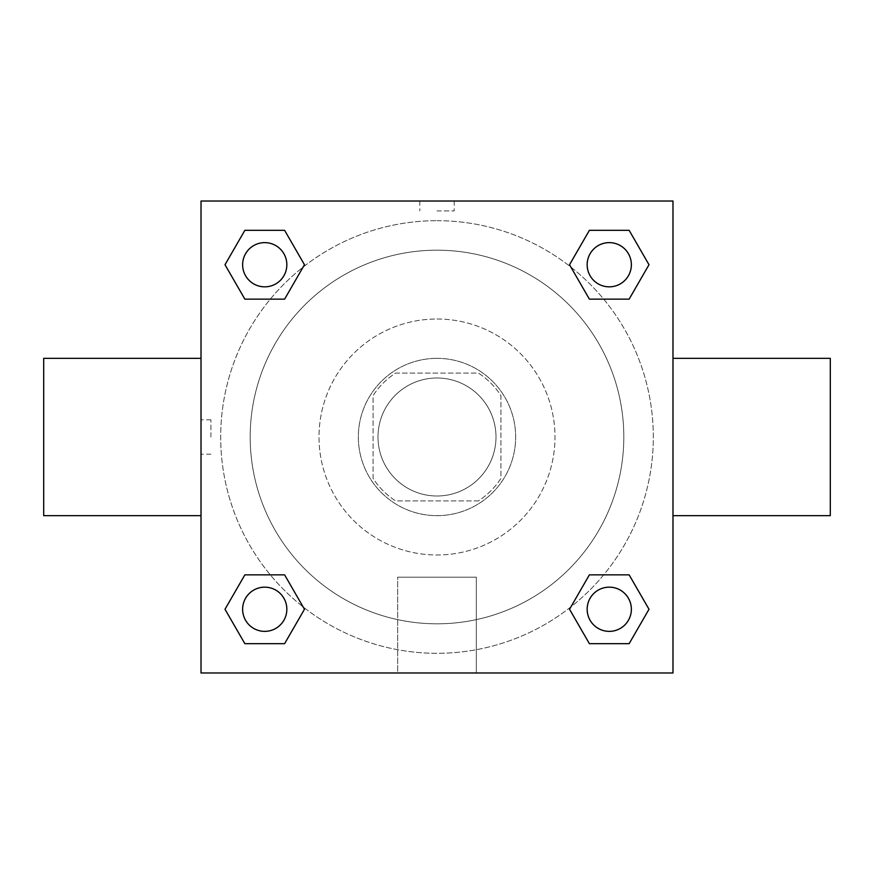 <?xml version="1.0" encoding="UTF-8"?>
<svg xmlns="http://www.w3.org/2000/svg" width="874" height="874" viewBox="0 0 874 874"><rect width="100%" height="100%" fill="white"/><g stroke="black" fill="none" stroke-linecap="round" stroke-linejoin="round"><path stroke-width="0.66" stroke-dasharray="4.37 3.28" d="M495.995 437A58.995 58.995 0 0 0 407.502 385.904A58.995 58.995 0 0 0 407.502 488.096A58.995 58.995 0 0 0 495.995 437A58.995 58.995 0 0 0 407.502 385.904A58.995 58.995 0 0 0 407.502 488.096A58.995 58.995 0 0 0 495.995 437M478.395 500.911L395.605 500.911A76.147 76.147 0 0 1 373.089 478.395L373.089 395.605A76.147 76.147 0 0 1 395.605 373.089L478.395 373.089A76.147 76.147 0 0 1 500.911 395.605L500.911 478.395A76.147 76.147 0 0 1 478.395 500.911L395.605 500.911A76.147 76.147 0 0 1 373.089 478.395L373.089 395.605A76.147 76.147 0 0 1 395.605 373.089L478.395 373.089A76.147 76.147 0 0 1 500.911 395.605L500.911 478.395A76.147 76.147 0 0 1 478.395 500.911M437 358.34A78.66 78.66 0 0 1 505.117 476.33A78.66 78.66 0 0 1 368.883 476.33A78.66 78.66 0 0 1 437 358.34A78.66 78.66 0 0 0 358.34 437A78.66 78.66 0 0 0 437 515.66A78.66 78.66 0 0 0 515.66 437A78.66 78.66 0 0 0 437 358.34M437 319.01A117.99 117.99 0 0 1 539.182 495.995A117.99 117.99 0 0 1 334.818 495.995A117.99 117.99 0 0 1 437 319.01A117.99 117.99 0 0 1 539.182 495.995A117.99 117.99 0 0 1 334.818 495.995A117.99 117.99 0 0 1 437 319.01M437 250.183A186.817 186.817 0 0 1 598.788 530.409A186.817 186.817 0 0 1 275.212 530.409A186.817 186.817 0 0 1 437 250.183A186.817 186.817 0 0 0 250.183 437A186.817 186.817 0 0 0 437 623.817A186.817 186.817 0 0 0 623.817 437A186.817 186.817 0 0 0 437 250.183M201.02 201.02L672.98 201.02L672.98 672.98L201.02 672.98L201.02 201.02L672.98 201.02L672.98 672.98L201.02 672.98L201.02 201.02L672.98 201.02L672.98 672.98L201.02 672.98L201.02 201.02M437 201.02L419.793 201.02L437 201.02M609.265 587.164A22.101 22.101 0 0 1 628.406 620.322A22.101 22.101 0 0 1 590.125 620.322A22.101 22.101 0 0 1 609.265 587.164A22.101 22.101 0 0 1 631.367 609.265A22.101 22.101 0 0 1 609.265 631.367A22.101 22.101 0 0 1 587.164 609.265A22.101 22.101 0 0 1 609.265 587.164M609.265 242.633A22.101 22.101 0 0 1 628.406 275.791A22.101 22.101 0 0 1 590.125 275.791A22.101 22.101 0 0 1 609.265 242.633A22.101 22.101 0 0 0 587.164 264.735A22.101 22.101 0 0 0 609.265 286.836A22.101 22.101 0 0 0 631.367 264.735A22.101 22.101 0 0 0 609.265 242.633M286.836 264.735A22.101 22.101 0 0 0 253.678 245.594A22.101 22.101 0 0 0 253.678 283.875A22.101 22.101 0 0 0 286.836 264.735A22.101 22.101 0 0 0 253.678 245.594A22.101 22.101 0 0 0 253.678 283.875A22.101 22.101 0 0 0 286.836 264.735A22.101 22.101 0 0 0 253.678 245.594A22.101 22.101 0 0 0 253.678 283.875A22.101 22.101 0 0 0 286.836 264.735M264.735 587.164A22.101 22.101 0 0 1 283.875 620.322A22.101 22.101 0 0 1 245.594 620.322A22.101 22.101 0 0 1 264.735 587.164A22.101 22.101 0 0 0 242.633 609.265A22.101 22.101 0 0 0 264.735 631.367A22.101 22.101 0 0 0 286.836 609.265A22.101 22.101 0 0 0 264.735 587.164M437 220.685A216.315 216.315 0 0 1 624.331 545.158A216.315 216.315 0 0 1 249.669 545.158A216.315 216.315 0 0 1 437 220.685A216.315 216.315 0 0 0 220.685 437A216.315 216.315 0 0 0 437 653.315A216.315 216.315 0 0 0 653.315 437A216.315 216.315 0 0 0 437 220.685M672.98 358.34L672.98 515.66L672.98 358.34M397.67 672.98L476.33 672.98L397.67 672.98L397.67 577.168L476.33 577.168L397.67 577.168L476.33 577.168L397.67 577.168L397.67 672.98L476.33 672.98L397.67 672.98M201.02 515.66L201.02 358.34L201.02 515.66M437 210.929L454.207 210.929L437 210.929M830.3 515.66L830.3 358.34M43.7 358.34L43.7 515.66M454.207 201.02L419.793 201.02L454.207 201.02L419.793 201.031L454.207 201.02L454.207 210.929M244.862 643.679L225 609.265L244.862 574.852L225 609.265L244.862 643.679M284.607 574.852L304.469 609.265L284.607 643.679L304.469 609.265L284.607 574.852M589.393 299.148L569.531 264.735L589.393 230.321L569.531 264.735L589.393 299.148M629.138 230.321L649 264.735L629.138 299.148L649 264.735L629.138 230.321M244.862 299.148L225 264.735L244.862 230.321L225 264.735L244.862 299.148M284.607 230.321L304.469 264.735L284.607 299.148L304.469 264.735L284.607 230.321M589.393 643.679L569.531 609.265L589.393 574.852L569.531 609.265L589.393 643.679M629.138 574.852L649 609.265L629.138 643.679L649 609.265L629.138 574.852M201.02 437L201.02 419.793L201.02 437M672.98 437L672.98 419.793L672.969 437M210.929 437L210.929 419.793L210.929 437M476.33 577.168L476.33 672.98L476.33 577.168M631.367 609.265A22.101 22.101 0 0 0 598.209 590.125A22.101 22.101 0 0 0 598.209 628.406A22.101 22.101 0 0 0 631.367 609.265M286.836 609.265A22.101 22.101 0 0 0 253.678 590.125A22.101 22.101 0 0 0 253.678 628.406A22.101 22.101 0 0 0 286.836 609.265M631.367 264.735A22.101 22.101 0 0 0 598.209 245.594A22.101 22.101 0 0 0 598.209 283.875A22.101 22.101 0 0 0 631.367 264.735M419.793 201.031L419.793 210.929M210.929 419.793L201.02 419.793M210.929 454.207L201.02 454.207"/><path stroke-width="1.31" d="M672.98 358.34L830.3 358.34L830.3 515.66L672.98 515.66M201.02 515.66L43.7 515.66L43.7 358.34L201.02 358.34M201.02 201.02L672.98 201.02L672.98 672.98L201.02 672.98L201.02 201.02M244.862 574.852L284.607 574.852L304.469 609.265L284.607 643.679L244.862 643.679L225 609.265L244.862 574.852L284.607 574.852L244.862 574.852M589.393 230.321L629.138 230.321L649 264.735L629.138 299.148L589.393 299.148L569.531 264.735L589.393 230.321L629.138 230.321L589.393 230.321M244.862 230.321L284.607 230.321L304.469 264.735L284.607 299.148L244.862 299.148L225 264.735L244.862 230.321L284.607 230.321L244.862 230.321M589.393 574.852L629.138 574.852L649 609.265L629.138 643.679L589.393 643.679L569.531 609.265L589.393 574.852L629.138 574.852L589.393 574.852M629.138 643.679L589.393 643.679L629.138 643.679M631.367 609.265A22.101 22.101 0 0 0 598.209 590.125A22.101 22.101 0 0 0 598.209 628.406A22.101 22.101 0 0 0 631.367 609.265M284.607 643.679L244.862 643.679L284.607 643.679M286.836 609.265A22.101 22.101 0 0 0 253.678 590.125A22.101 22.101 0 0 0 253.678 628.406A22.101 22.101 0 0 0 286.836 609.265M629.138 299.148L589.393 299.148L629.138 299.148M631.367 264.735A22.101 22.101 0 0 0 598.209 245.594A22.101 22.101 0 0 0 598.209 283.875A22.101 22.101 0 0 0 631.367 264.735M284.607 299.148L244.862 299.148L284.607 299.148M286.836 264.735A22.101 22.101 0 0 0 253.678 245.594A22.101 22.101 0 0 0 253.678 283.875A22.101 22.101 0 0 0 286.836 264.735"/></g></svg>
